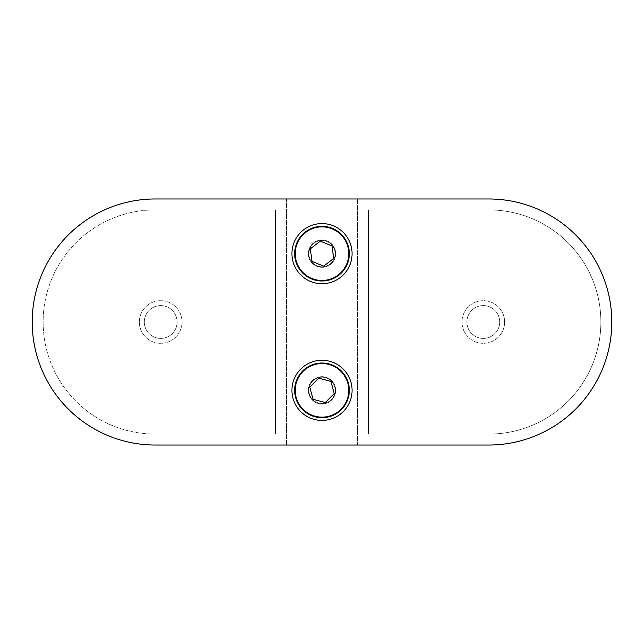 <?xml version="1.0" encoding="UTF-8"?>
<svg xmlns="http://www.w3.org/2000/svg" width="644" height="644" viewBox="0 0 644 644"><rect width="100%" height="100%" fill="white"/><g stroke="black" fill="none" stroke-linecap="round" stroke-linejoin="round"><path stroke-width="0.48" stroke-dasharray="3.22 2.42" d="M335.122 253.647A13.122 13.122 0 0 0 322 240.526A13.122 13.122 0 0 0 308.879 253.647A13.122 13.122 0 0 0 322 266.777A13.122 13.122 0 0 0 335.122 253.647A13.122 13.122 0 0 0 322 240.526A13.122 13.122 0 0 0 308.879 253.647A13.122 13.122 0 0 0 322 266.777A13.122 13.122 0 0 0 335.122 253.647M335.122 390.353A13.122 13.122 0 0 0 322 377.223A13.122 13.122 0 0 0 308.879 390.353A13.122 13.122 0 0 0 322 403.474A13.122 13.122 0 0 0 335.122 390.353A13.122 13.122 0 0 0 322 377.223A13.122 13.122 0 0 0 308.879 390.353A13.122 13.122 0 0 0 322 403.474A13.122 13.122 0 0 0 335.122 390.353M348.79 253.647A26.79 26.79 0 0 0 322 226.857A26.79 26.79 0 0 0 295.21 253.647A26.79 26.79 0 0 0 322 280.446A26.79 26.79 0 0 0 348.79 253.647M323.674 266.165L333.673 258.461L332.006 245.944L320.326 241.138L310.328 248.842L311.994 261.359L323.674 266.165M348.79 390.353A26.79 26.79 0 0 0 322 363.554A26.79 26.79 0 0 0 295.21 390.353A26.79 26.79 0 0 0 322 417.143A26.79 26.79 0 0 0 348.79 390.353M325.276 402.54L334.204 393.605L330.919 381.417L318.724 378.157L309.796 387.092L313.081 399.288L325.276 402.54M144.296 322A16.406 16.406 0 0 0 160.694 338.406A16.406 16.406 0 0 0 177.1 322A16.406 16.406 0 0 0 160.694 305.594A16.406 16.406 0 0 0 144.296 322A16.406 16.406 0 0 0 160.694 338.406A16.406 16.406 0 0 0 177.1 322A16.406 16.406 0 0 0 160.694 305.594A16.406 16.406 0 0 0 144.296 322A16.406 16.406 0 0 0 160.694 338.406A16.406 16.406 0 0 0 177.1 322A16.406 16.406 0 0 1 160.694 338.406A16.406 16.406 0 0 1 144.296 322A16.406 16.406 0 0 1 160.694 305.594A16.406 16.406 0 0 1 177.1 322A16.406 16.406 0 0 0 160.694 305.594A16.406 16.406 0 0 0 144.296 322A16.406 16.406 0 0 0 160.694 338.406A16.406 16.406 0 0 0 177.1 322A16.406 16.406 0 0 1 160.694 338.406A16.406 16.406 0 0 1 144.296 322A16.406 16.406 0 0 1 160.694 305.594A16.406 16.406 0 0 1 177.1 322A16.406 16.406 0 0 0 160.694 305.594A16.406 16.406 0 0 0 144.296 322A16.406 16.406 0 0 0 160.694 338.406A16.406 16.406 0 0 0 177.1 322A16.406 16.406 0 0 0 160.694 305.594A16.406 16.406 0 0 0 144.296 322A16.406 16.406 0 0 0 160.694 338.406A16.406 16.406 0 0 0 177.1 322A16.406 16.406 0 0 0 160.694 305.594A16.406 16.406 0 0 0 144.296 322A16.406 16.406 0 0 0 160.694 338.406A16.406 16.406 0 0 0 177.1 322A16.406 16.406 0 0 0 160.694 305.594A16.406 16.406 0 0 0 144.296 322A16.406 16.406 0 0 0 160.694 338.406A16.406 16.406 0 0 0 177.1 322A16.406 16.406 0 0 0 160.694 305.594A16.406 16.406 0 0 0 144.296 322A16.406 16.406 0 0 0 160.694 338.406A16.406 16.406 0 0 0 177.1 322A16.406 16.406 0 0 0 160.694 305.594A16.406 16.406 0 0 0 144.296 322A16.406 16.406 0 0 0 160.694 338.406A16.406 16.406 0 0 0 177.1 322A16.406 16.406 0 0 0 160.694 305.594A16.406 16.406 0 0 0 144.296 322M43.132 322A112.096 112.096 0 0 0 155.228 434.096L275.519 434.096L275.519 209.904L155.228 209.904A112.096 112.096 0 0 0 43.132 322A112.096 112.096 0 0 0 155.228 434.096L275.519 434.096L275.519 209.904L155.228 209.904A112.096 112.096 0 0 0 43.132 322A112.096 112.096 0 0 0 155.228 434.096A112.096 112.096 0 0 1 43.132 322A112.096 112.096 0 0 1 155.228 209.904A112.096 112.096 0 0 0 43.132 322M499.704 322A16.406 16.406 0 0 1 483.306 338.406A16.406 16.406 0 0 1 466.9 322A16.406 16.406 0 0 0 483.306 338.406A16.406 16.406 0 0 0 499.704 322A16.406 16.406 0 0 0 483.306 305.594A16.406 16.406 0 0 0 466.9 322A16.406 16.406 0 0 1 483.306 305.594A16.406 16.406 0 0 1 499.704 322A16.406 16.406 0 0 0 483.306 305.594A16.406 16.406 0 0 0 466.9 322A16.406 16.406 0 0 0 483.306 338.406A16.406 16.406 0 0 0 499.704 322A16.406 16.406 0 0 0 483.306 305.594A16.406 16.406 0 0 0 466.9 322A16.406 16.406 0 0 0 483.306 338.406A16.406 16.406 0 0 0 499.704 322A16.406 16.406 0 0 1 483.306 338.406A16.406 16.406 0 0 1 466.9 322A16.406 16.406 0 0 0 483.306 338.406A16.406 16.406 0 0 0 499.704 322A16.406 16.406 0 0 0 483.306 305.594A16.406 16.406 0 0 0 466.9 322A16.406 16.406 0 0 1 483.306 305.594A16.406 16.406 0 0 1 499.704 322A16.406 16.406 0 0 0 483.306 305.594A16.406 16.406 0 0 0 466.9 322A16.406 16.406 0 0 0 483.306 338.406A16.406 16.406 0 0 0 499.704 322A16.406 16.406 0 0 0 483.306 305.594A16.406 16.406 0 0 0 466.9 322A16.406 16.406 0 0 0 483.306 338.406A16.406 16.406 0 0 0 499.704 322A16.406 16.406 0 0 0 483.306 305.594A16.406 16.406 0 0 0 466.9 322A16.406 16.406 0 0 0 483.306 338.406A16.406 16.406 0 0 0 499.704 322A16.406 16.406 0 0 0 483.306 305.594A16.406 16.406 0 0 0 466.9 322A16.406 16.406 0 0 0 483.306 338.406A16.406 16.406 0 0 0 499.704 322A16.406 16.406 0 0 0 483.306 305.594A16.406 16.406 0 0 0 466.9 322A16.406 16.406 0 0 0 483.306 338.406A16.406 16.406 0 0 0 499.704 322A16.406 16.406 0 0 0 483.306 305.594A16.406 16.406 0 0 0 466.9 322A16.406 16.406 0 0 0 483.306 338.406A16.406 16.406 0 0 0 499.704 322M488.772 434.096A112.096 112.096 0 0 0 600.868 322A112.096 112.096 0 0 0 488.772 209.904L368.481 209.904L368.481 434.096L488.772 434.096L368.481 434.096L368.481 209.904L488.772 209.904A112.096 112.096 0 0 1 600.868 322A112.096 112.096 0 0 1 488.772 434.096A112.096 112.096 0 0 0 600.868 322A112.096 112.096 0 0 0 488.772 209.904L368.481 209.904L368.481 434.096L488.772 434.096A112.096 112.096 0 0 0 600.868 322A112.096 112.096 0 0 0 488.772 209.904L368.481 209.904L368.481 434.096L488.772 434.096M155.228 434.096L275.519 434.096L275.519 209.904L155.228 209.904L275.519 209.904L275.519 434.096L155.228 434.096M155.228 445.028A123.028 123.028 0 0 1 32.2 322A123.028 123.028 0 0 0 155.228 445.028L488.772 445.028A123.028 123.028 0 0 0 611.8 322A123.028 123.028 0 0 0 488.772 198.972L155.228 198.972A123.028 123.028 0 0 0 32.2 322A123.028 123.028 0 0 1 155.228 198.972A123.028 123.028 0 0 0 32.2 322A123.028 123.028 0 0 0 155.228 445.028L488.772 445.028A123.028 123.028 0 0 0 611.8 322A123.028 123.028 0 0 0 488.772 198.972A123.028 123.028 0 0 1 611.8 322A123.028 123.028 0 0 1 488.772 445.028M308.331 253.647A13.669 13.669 0 0 0 322 267.324A13.669 13.669 0 0 0 335.669 253.647A13.669 13.669 0 0 0 322 239.979A13.669 13.669 0 0 0 308.331 253.647A13.669 13.669 0 0 0 322 267.324A13.669 13.669 0 0 0 335.669 253.647A13.669 13.669 0 0 0 322 239.979A13.669 13.669 0 0 0 308.331 253.647A13.669 13.669 0 0 0 322 267.324A13.669 13.669 0 0 0 335.669 253.647A13.669 13.669 0 0 1 322 267.324A13.669 13.669 0 0 1 308.331 253.647A13.669 13.669 0 0 1 322 239.979A13.669 13.669 0 0 1 335.669 253.647A13.669 13.669 0 0 0 322 239.979A13.669 13.669 0 0 0 308.331 253.647M308.331 390.353A13.669 13.669 0 0 0 322 404.021A13.669 13.669 0 0 0 335.669 390.353A13.669 13.669 0 0 0 322 376.676A13.669 13.669 0 0 0 308.331 390.353A13.669 13.669 0 0 0 322 404.021A13.669 13.669 0 0 0 335.669 390.353A13.669 13.669 0 0 0 322 376.676A13.669 13.669 0 0 0 308.331 390.353A13.669 13.669 0 0 0 322 404.021A13.669 13.669 0 0 0 335.669 390.353A13.669 13.669 0 0 1 322 404.021A13.669 13.669 0 0 1 308.331 390.353A13.669 13.669 0 0 1 322 376.676A13.669 13.669 0 0 1 335.669 390.353A13.669 13.669 0 0 0 322 376.676A13.669 13.669 0 0 0 308.331 390.353M294.662 253.647A27.338 27.338 0 0 0 322 280.993A27.338 27.338 0 0 0 349.338 253.647A27.338 27.338 0 0 0 322 226.31A27.338 27.338 0 0 0 294.662 253.647M294.662 390.353A27.338 27.338 0 0 0 322 417.69A27.338 27.338 0 0 0 349.338 390.353A27.338 27.338 0 0 0 322 363.007A27.338 27.338 0 0 0 294.662 390.353M488.772 198.972L155.228 198.972M357.541 445.028L357.541 198.972L357.541 445.028M286.459 198.972L286.459 445.028L286.459 198.972M182.019 322A21.324 21.324 0 0 0 160.694 300.676A21.324 21.324 0 0 0 139.37 322A21.324 21.324 0 0 0 160.694 343.324A21.324 21.324 0 0 0 182.019 322A21.324 21.324 0 0 0 160.694 300.676A21.324 21.324 0 0 0 139.37 322A21.324 21.324 0 0 0 160.694 343.324A21.324 21.324 0 0 0 182.019 322M504.63 322A21.324 21.324 0 0 0 483.306 300.676A21.324 21.324 0 0 0 461.981 322A21.324 21.324 0 0 0 483.306 343.324A21.324 21.324 0 0 0 504.63 322A21.324 21.324 0 0 0 483.306 300.676A21.324 21.324 0 0 0 461.981 322A21.324 21.324 0 0 0 483.306 343.324A21.324 21.324 0 0 0 504.63 322"/><path stroke-width="0.97" d="M348.79 253.647A26.79 26.79 0 0 0 322 226.857A26.79 26.79 0 0 0 295.21 253.647A26.79 26.79 0 0 0 322 280.446A26.79 26.79 0 0 0 348.79 253.647M323.674 266.165L333.673 258.461L332.006 245.944L320.326 241.138L310.328 248.842L311.994 261.359L323.674 266.165M348.79 390.353A26.79 26.79 0 0 0 322 363.554A26.79 26.79 0 0 0 295.21 390.353A26.79 26.79 0 0 0 322 417.143A26.79 26.79 0 0 0 348.79 390.353M325.276 402.54L334.204 393.605L330.919 381.417L318.724 378.157L309.796 387.092L313.081 399.288L325.276 402.54M488.772 445.028L155.228 445.028L488.772 445.028A123.028 123.028 0 0 0 611.8 322A123.028 123.028 0 0 0 488.772 198.972L155.228 198.972L488.772 198.972M349.338 253.647A27.338 27.338 0 0 0 322 226.31A27.338 27.338 0 0 0 294.662 253.647A27.338 27.338 0 0 0 322 280.993A27.338 27.338 0 0 0 349.338 253.647A27.338 27.338 0 0 1 322 280.993A27.338 27.338 0 0 1 294.662 253.647M349.338 390.353A27.338 27.338 0 0 0 322 363.007A27.338 27.338 0 0 0 294.662 390.353A27.338 27.338 0 0 0 322 417.69A27.338 27.338 0 0 0 349.338 390.353A27.338 27.338 0 0 1 322 417.69A27.338 27.338 0 0 1 294.662 390.353M155.228 198.972A123.028 123.028 0 0 0 32.2 322A123.028 123.028 0 0 0 155.228 445.028M291.925 253.647A30.075 30.075 0 0 1 322 223.581A30.075 30.075 0 0 1 352.075 253.647A30.075 30.075 0 0 1 322 283.722A30.075 30.075 0 0 1 291.925 253.647M291.925 390.353A30.075 30.075 0 0 1 322 360.278A30.075 30.075 0 0 1 352.075 390.353A30.075 30.075 0 0 1 322 420.419A30.075 30.075 0 0 1 291.925 390.353"/></g></svg>
